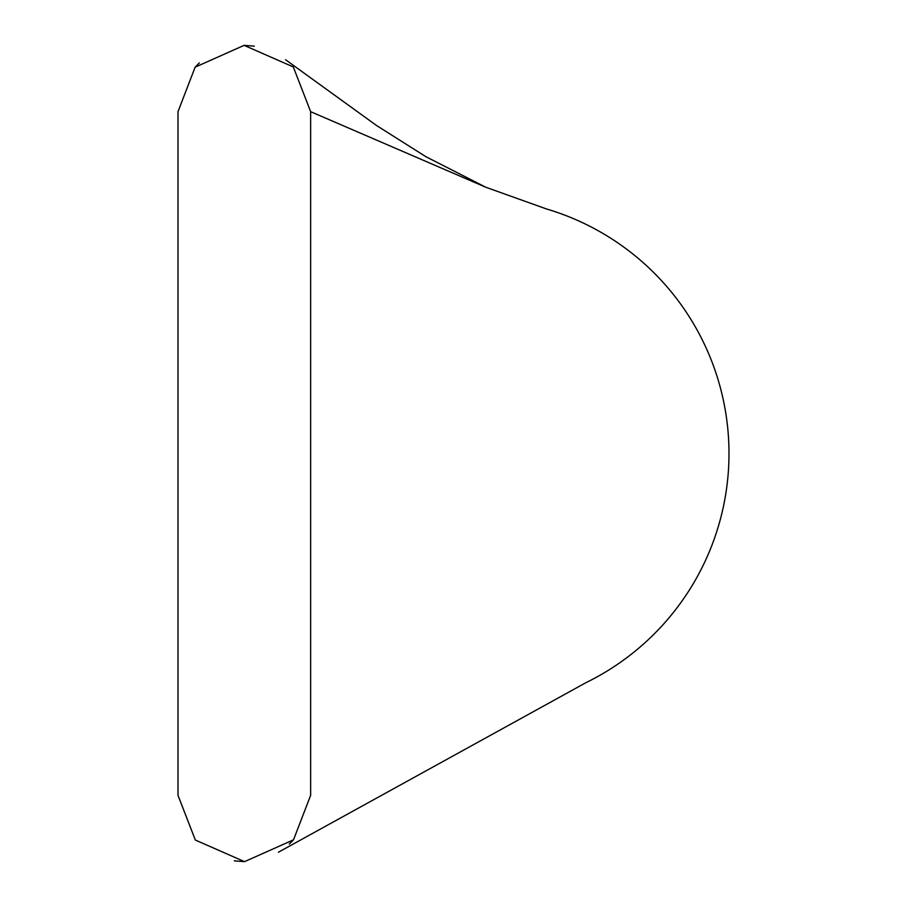 <?xml version="1.0" encoding="UTF-8"?>
<svg xmlns="http://www.w3.org/2000/svg" width="907" height="907" viewBox="0 0 907 907"><rect width="100%" height="100%" fill="white"/><g stroke="black" fill="none" stroke-linecap="round" stroke-linejoin="round"><path stroke-width="1.36" d="M310.648 111.674L310.648 795.326L293.517 839.814L244.539 861.65L195.345 840.052L177.999 795.326L177.999 111.674L195.13 67.186L244.108 45.35L293.301 66.948L310.648 111.674L485.812 187.25L546.365 208.916A255.094 255.094 0 0 1 585.979 682.654L278.426 852.229M234.323 860.856L244.516 861.65M289.265 844.1L292.995 840.381M254.323 46.144L244.13 45.35M199.381 62.9L195.651 66.619M285.592 59.737L376.496 125.483L425.893 156.696L485.812 187.25"/></g></svg>
